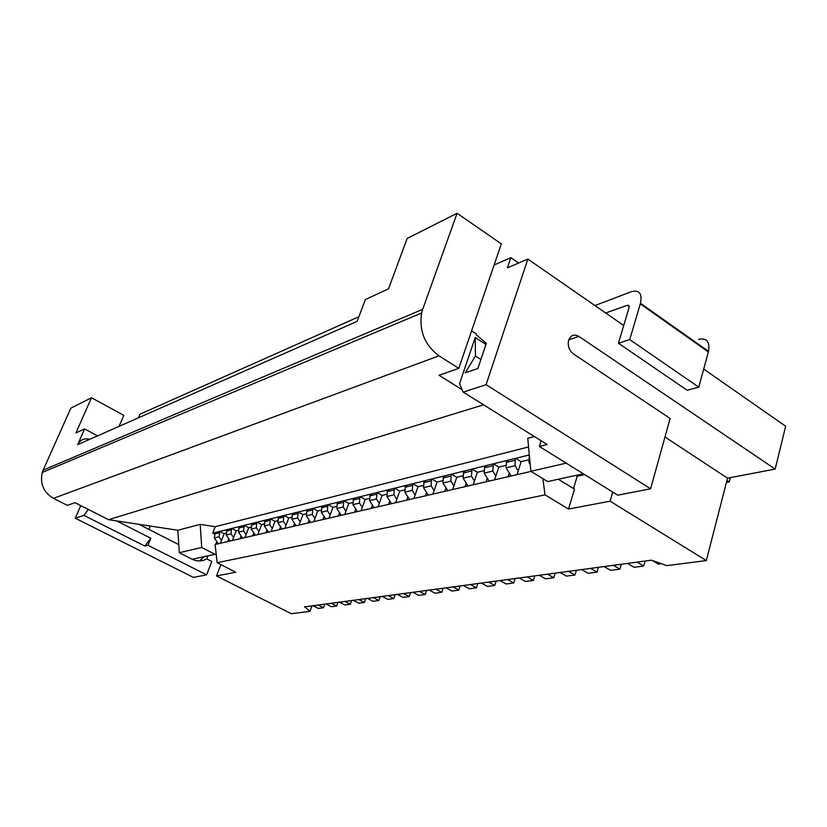 <?xml version="1.0" encoding="UTF-8"?>
<svg xmlns="http://www.w3.org/2000/svg" width="827" height="827" viewBox="0 0 827 827"><rect width="100%" height="100%" fill="white"/><g stroke="black" fill="none" stroke-linecap="round" stroke-linejoin="round"><path stroke-width="1.24" d="M148.881 529.373L150.245 526.034M97.576 435.86L84.602 428.944L75.898 432.955L91.487 397.746L70.853 408.156L43.138 470.139L422.7 309.308L421.625 312.999C418.958 330.883 424.747 345.159 438.992 355.827L458.789 368.346L501.327 243.862L457.093 213.273L422.7 309.308M88.355 509.453L83.92 515.407L144.808 546.068L150.834 538.253L116.648 520.917L108.595 519.697L74.988 502.682L67.349 505.359L53.455 498.35C43.552 492.323 39.82 483.692 42.26 472.475L43.138 470.139M216.26 554.886L214.948 554.286L192.226 559.259C197.229 561.626 202.067 561.502 206.729 558.876L211.826 561.471L206.595 574.848L147.961 545.272L144.808 546.068M147.961 545.272L150.834 538.253M192.226 559.259L179.283 552.684L177.857 530.241L200.206 524.37L215.206 526.706L212.684 533.136L215.02 532.567L216.726 533.456M116.648 520.917L138.957 524.318L178.766 544.621M214.948 554.286L201.716 547.495L200.206 524.37M201.716 547.495L179.283 552.684M204.29 556.612L200.082 560.303L201.116 560.83M207.908 555.827L206.709 558.897M83.92 515.407L75.288 518.219L193.404 577.401L206.595 574.848M558.328 479.236L574.486 489.15L568.542 509.06L545.045 494.866L217.139 562.722L235.798 572.253L216.509 575.912L291.29 613.727L309.98 611.339L311.986 605.757M216.509 575.912L220.881 564.634M457.093 213.273L407.163 238.465L388.504 288.871L365.358 299.539L357.161 321.372L77.686 444.626L84.602 428.944M88.727 439.757L86.918 438.796M75.288 518.219L80.746 505.597M119.057 426.381L123.823 415.35L91.487 397.746M218.266 543.752L214.338 537.922L219.052 536.795L221.502 540.496L220.364 543.267L215.103 544.486L217.139 562.722M138.46 417.821L140.011 414.193L358.908 316.731M304.532 606.76L309.98 611.339M471.597 330.852L476.424 333.994L476.187 334.697L486.348 343.308L477.861 368.511L465.156 372.884L475.442 356.023L475.236 337.499L485.956 344.456M475.236 337.499L459.523 383.697L463.234 392.122L486.1 384.689L650.601 488.798L617.717 495.177L539.369 446.466L541.147 440.77M539.369 446.466L547.123 444.502L463.234 392.122M138.957 524.318L177.857 530.241M214.544 534.108L212.684 533.136M304.481 606.894L651.5 560.179L666.841 565.637L706.33 560.572L727.522 478.161L775.178 469.085L578.89 336.393L568.749 339.856M77.686 444.626C80.302 439.737 84.333 437.969 89.771 439.302M462.179 389.724L439.034 375.262L458.789 368.346M108.595 519.697L483.568 404.817M486.1 384.689L527.853 259.078L623.723 325.497M578.89 336.393C573.659 333.726 570.154 335.369 568.366 341.344C567.787 346.616 569.483 350.813 573.452 353.925L670.128 418.452L650.601 488.798M775.178 469.085L785.65 426.246L703.705 369.049M528.577 446.952L215.206 526.706M583.304 473.778L547.66 481.572L530.851 471.318L527.76 438.31L534.418 436.563M214.338 537.922L215.02 532.567L226.929 529.621L228.665 530.531M219.052 536.795L219.744 531.399L224.148 533.704L226.185 533.208M242.569 538.139L238.538 532.112L243.562 530.903L246.074 534.728L244.916 537.591L232.449 540.476L236.264 530.758L231.808 528.422L239.22 526.582L240.967 527.512M246.074 534.728L248.762 527.729L244.254 525.341L251.915 523.45L253.672 524.39M272.259 528.587L274.988 521.372L270.367 518.891L269.685 524.628L272.259 528.587L271.091 531.534L257.786 534.614L261.663 524.597L257.094 522.168L265.012 520.214L266.801 521.175M269.685 524.628L264.33 525.92L265.012 520.214L278.544 516.875L280.353 517.847M314.942 518.57L317.723 511.003L312.937 508.388L312.265 514.404L314.942 518.57L313.743 521.672L284.829 528.36L288.757 518.033L284.085 515.51L292.541 513.422L294.371 514.415M299.033 525.073L302.992 514.58L298.268 512.006L307.013 509.845L308.864 510.859M312.265 514.404L306.331 515.831L307.013 509.845L321.992 506.145L323.864 507.178M345.944 511.303L348.756 503.478L343.856 500.748L343.195 506.982L345.944 511.303L344.725 514.508L328.96 518.147L332.971 507.302L328.123 504.635L337.499 502.32L339.39 503.374M343.195 506.982L336.827 508.512L337.499 502.32L353.574 498.35L355.496 499.425M379.252 503.488L382.095 495.394L377.081 492.551L376.419 499.001L379.252 503.488L378.011 506.806L361.068 510.724L365.12 499.508L360.169 496.727L370.238 494.236L372.181 495.332M376.419 499.001L369.576 500.645L370.238 494.236L387.532 489.966L389.496 491.083M406.667 500.18L407.835 496.789L404.837 492.179L412.218 490.401L415.133 495.073L413.872 498.505L395.606 502.733L399.71 491.124L394.634 488.209L405.488 485.532L407.473 486.679M415.133 495.073L418.007 486.679L412.859 483.712L424.137 480.921L426.153 482.1M434.134 490.618L432.862 494.112L425.367 495.849L426.546 492.396L423.507 487.692L431.177 485.852L434.134 490.618L437.018 482.069L431.808 479.029L443.541 476.135L445.577 477.334M505.917 465.363L498.805 467.079L494.608 479.836L452.617 489.543L456.783 477.272L451.521 474.171L463.73 471.152L465.787 472.382M484.002 470.677L477.365 472.279L472.031 469.095L484.746 465.963L486.845 467.214M498.805 467.079L493.409 463.823L506.662 460.546L508.781 461.838M528.784 459.812L521.165 461.662L515.697 458.323L529.321 454.953M221.502 540.496L224.148 533.704M232.449 540.476L220.364 543.267M227.694 541.571L228.769 538.791L226.247 535.059L226.929 529.621L231.808 528.422L231.353 529.869L226.484 531.058M248.762 527.729L251.16 527.15M257.786 534.614L244.916 537.591M252.721 535.782L253.817 532.908L251.222 529.063L251.915 523.45L257.094 522.168L256.639 523.667L251.46 524.938M261.663 524.597L264.258 523.977M264.33 525.92L268.465 532.143M274.988 521.372L277.789 520.69M284.829 528.36L271.091 531.534M279.412 529.611L280.529 526.644L277.862 522.664L278.544 516.875L284.085 515.51L283.62 517.051L278.089 518.405M288.757 518.033L291.776 517.299M291.859 519.304L292.541 513.422L298.268 512.006L297.586 517.929L291.859 519.304L296.107 525.745M302.992 514.58L306.248 513.784M306.331 515.831L310.642 522.385M317.723 511.003L321.227 510.156M328.96 518.147L313.743 521.672M322.954 519.542L324.091 516.43L321.31 512.233L321.992 506.145L328.123 504.635L327.657 506.248L321.517 507.757M332.971 507.302L336.734 506.393M336.827 508.512L341.262 515.304M348.756 503.478L352.809 502.496M361.068 510.724L344.725 514.508M354.618 512.213L355.765 508.998L352.912 504.646L353.574 498.35L360.169 496.727L359.693 498.392L353.098 500.015M365.12 499.508L369.473 498.454M369.576 500.645L374.145 507.695M382.095 495.394L386.767 494.257M395.606 502.733L378.011 506.806M388.659 504.336L389.827 501.007L386.881 496.489L387.532 489.966L394.634 488.209L394.159 489.946L387.057 491.683M391.512 503.684L389.827 501.007M386.881 496.489L393.983 494.784L396.857 499.363M399.71 491.124L404.723 489.904M409.541 499.508L407.835 496.789M418.007 486.679L423.383 485.377M425.367 495.849L413.872 498.505M423.507 487.692L424.137 480.921L431.808 479.029L431.332 480.828L423.662 482.71M428.272 495.177L426.546 492.396M437.018 482.069L442.776 480.673M452.617 489.543L432.862 494.112M444.823 491.352L446.001 487.837L442.91 483.04L443.541 476.135L451.521 474.171L451.035 476.001L443.065 477.954M484.146 473.137L484.746 465.963L493.409 463.823L492.809 471.049L484.146 473.137L489.139 481.097M494.608 479.836L508.129 476.703L509.308 472.982L506.072 467.865L506.662 460.546L515.697 458.323L515.211 460.257L506.186 462.469M529.993 462.128L528.949 462.376L530.21 464.464M528.949 462.376L529.363 455.45M584.679 474.636L577.205 476.259L573.524 488.561M568.542 509.06L610.109 501.172L612.724 492.075M494.112 264.991L510.838 257.673L507.406 267.855L527.853 259.078M510.838 257.673L518.632 263.038M353.108 600.237L358.711 603.172L364.376 602.428L365.72 598.552M382.064 596.35L387.791 599.379L393.828 598.593L395.182 594.592M445.939 587.78L451.914 591.036L458.809 590.137L460.184 585.867M463.306 585.444L469.333 588.762L476.476 587.832L477.851 583.49M519.222 577.939L525.445 581.464L533.394 580.42L534.78 575.85M527.14 576.874L533.394 580.42M470.418 584.493L476.476 587.832M388.08 595.543L393.828 598.593M358.753 599.482L364.376 602.428M610.109 501.172L706.33 560.572M215.754 544.342L216.829 541.592M216.767 541.602L215.692 544.352M545.045 494.866L542.874 478.657M508.129 476.703L531.006 471.411M318.044 604.951L323.502 607.752L318.323 608.424L312.885 605.643M323.502 607.752L324.815 604.041M331.203 603.183L336.713 606.036L338.036 602.263M325.89 603.896L331.379 606.729L336.713 606.036M344.766 601.363L350.338 604.258L351.671 600.433M339.287 602.097L344.838 604.971L350.338 604.258M373.184 597.549L378.869 600.547L380.224 596.598M367.353 598.324L373.018 601.301L378.869 600.547M403.473 593.476L409.272 596.587L410.637 592.514M397.26 594.313L403.038 597.394L409.272 596.587M419.372 591.346L425.233 594.51L426.598 590.375M412.942 592.204L418.793 595.347L425.233 594.51M435.808 589.134L441.742 592.359L443.107 588.162M429.172 590.033L435.074 593.228L441.742 592.359M452.814 586.85L458.809 590.137M488.654 582.043L494.773 585.454L496.148 581.04M481.283 583.035L487.372 586.415L494.773 585.454M507.551 579.51L513.732 582.983L515.118 578.486M499.911 580.533L506.072 583.986L513.732 582.983M547.484 574.145L553.801 577.763L555.175 573.111M539.256 575.251L545.551 578.838L553.801 577.763M568.594 571.312L574.982 575.013L576.367 570.268M560.055 572.46L566.412 576.13L574.982 575.013M590.54 568.366L597.001 572.139L598.376 567.312M581.66 569.555L588.09 573.307L597.001 572.139M613.365 565.296L619.888 569.162L621.273 564.241M604.134 566.536L610.626 570.372L619.888 569.162M664.98 436.987L727.522 478.161M594.933 305.556L631.321 291.704C639.302 289.615 642.341 293.471 640.449 303.261L640.284 303.84L708.357 351.94L708.501 351.361C710.083 341.665 706.765 337.664 698.536 339.349M605.653 312.978L627.238 305.349C628.83 304.956 629.43 305.742 629.037 307.685L618.431 343.246L687.154 390.261L698.774 387.15L708.357 351.94M640.284 303.84L629.719 339.587L618.431 343.246M629.719 339.587L698.774 387.15M637.131 562.112L643.716 566.061L634.071 567.312L627.507 563.404M643.716 566.061L645.091 561.047M652.555 560.561L658.488 564.138L661.517 563.745M726.933 480.425L729.238 481.945L726.416 482.472M729.238 481.945L730.344 477.624M577.205 476.259L575.83 475.411M506.072 467.865L515.107 465.694L518.25 470.883L516.947 474.667M511.148 476.011L509.308 472.982M521.165 461.662L518.25 470.883M515.107 465.694L515.211 460.257M492.809 471.049L495.9 476.125M486.152 481.79L487.33 478.14M477.365 472.279L473.189 484.787M474.471 481.149L471.421 476.187L472.031 469.095L463.73 471.152L463.11 478.182L468.03 485.987M471.421 476.187L463.11 478.182M465.063 486.669L466.242 483.082M456.783 477.272L462.965 475.773M453.899 485.976L450.891 481.118L451.035 476.001M450.891 481.118L442.91 483.04M447.758 490.669L446.001 487.837M431.177 485.852L431.332 480.828M412.218 490.401L412.859 483.712L405.488 485.532L404.837 492.179M393.983 494.784L394.159 489.946M371.323 508.347L372.481 505.08M357.409 511.572L355.765 508.998M352.912 504.646L359.507 503.064L362.298 507.468M359.507 503.064L359.693 498.392M338.512 515.945L339.649 512.781M325.683 518.911L324.091 516.43M321.31 512.233L327.451 510.755L330.169 515.004M327.451 510.755L327.657 506.248M307.944 523.015L309.071 519.956M297.586 517.929L300.232 522.023M293.44 526.365L294.557 523.357M282.059 529.001L280.529 526.644M277.862 522.664L283.403 521.341L286.018 525.362M283.403 521.341L283.62 517.051M265.849 532.753L266.956 529.828M255.305 535.183L253.817 532.908M251.222 529.063L256.411 527.822L258.954 531.709M256.411 527.822L256.639 523.667M243.562 530.903L244.254 525.341L239.22 526.582L238.538 532.112M236.264 530.758L238.476 530.231M231.353 529.869L231.115 533.891L226.247 535.059M240.006 538.728L241.102 535.896M231.115 533.891L233.596 537.653M230.226 540.992L228.769 538.791M530.851 471.318L566.195 463.141M480.89 359.518L475.442 356.023M53.455 498.35L438.992 355.827M627.238 305.349L629.182 306.714M42.26 472.475L421.625 312.999M219.289 532.826L214.575 533.984M640.449 303.261L708.501 351.361M492.923 465.725L484.271 467.844M471.555 470.966L463.244 473.003M412.384 485.47L405.013 487.279M376.605 494.246L369.762 495.921M343.391 502.392L337.034 503.953M312.472 509.97L306.548 511.427M297.803 513.567L292.076 514.973M269.912 520.41L264.557 521.723M243.8 526.809L238.776 528.05"/></g></svg>
